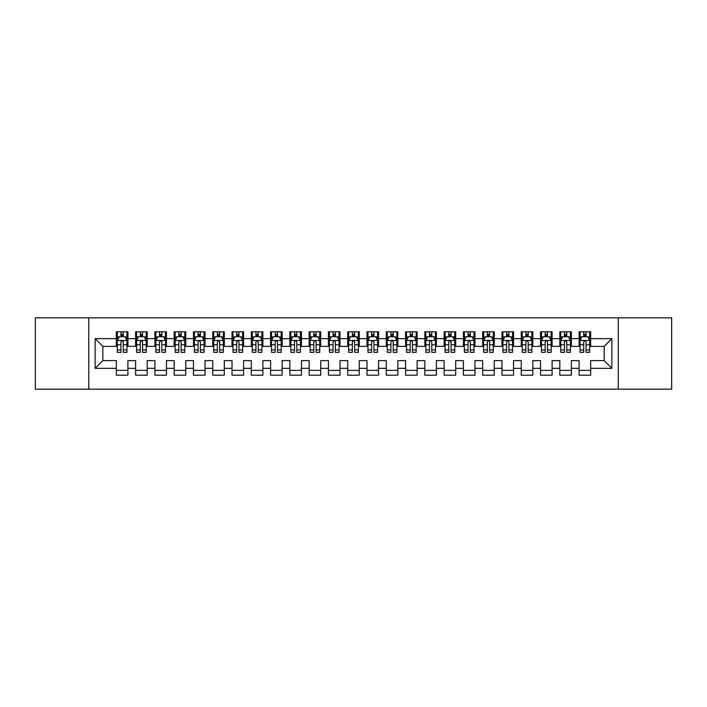 <?xml version="1.0" encoding="UTF-8"?>
<svg xmlns="http://www.w3.org/2000/svg" width="707" height="707" viewBox="0 0 707 707"><rect width="100%" height="100%" fill="white"/><g stroke="black" fill="none" stroke-linecap="round" stroke-linejoin="round"><path stroke-width="1.06" d="M618.236 389.168L671.65 389.168L671.65 317.832L618.236 317.832L618.236 389.168L88.764 389.168L88.764 317.832L35.35 317.832L35.35 389.168L88.764 389.168M618.236 317.832L88.764 317.832M95.127 368.347L95.127 338.653L116.337 338.653L116.337 346.368L102.833 346.368L102.833 360.632L95.127 368.347L116.337 368.347L116.337 375.196L127.905 375.196L127.905 368.347L135.611 368.347L135.611 375.196L147.189 375.196L147.189 368.347L154.895 368.347L154.895 375.196L166.463 375.196L166.463 368.347L174.178 368.347L174.178 375.196L185.747 375.196L185.747 368.347L193.462 368.347L193.462 375.196L205.03 375.196L205.03 368.347L212.745 368.347L212.745 375.196L224.313 375.196L224.313 368.347L232.029 368.347L232.029 375.196L243.597 375.196L243.597 368.347L251.303 368.347L251.303 375.196L262.871 375.196L262.871 368.347L270.587 368.347L270.587 375.196L282.155 375.196L282.155 368.347L289.87 368.347L289.87 375.196L301.438 375.196L301.438 368.347L309.153 368.347L309.153 375.196L320.722 375.196L320.722 368.347L328.437 368.347L328.437 375.196L340.005 375.196L340.005 368.347L347.711 368.347L347.711 375.196L359.289 375.196L359.289 368.347L366.995 368.347L366.995 375.196L378.563 375.196L378.563 368.347L386.278 368.347L386.278 375.196L397.847 375.196L397.847 368.347L405.562 368.347L405.562 375.196L417.13 375.196L417.13 368.347L424.845 368.347L424.845 375.196L436.413 375.196L436.413 368.347L444.129 368.347L444.129 375.196L455.697 375.196L455.697 368.347L463.403 368.347L463.403 375.196L474.971 375.196L474.971 368.347L482.687 368.347L482.687 375.196L494.255 375.196L494.255 368.347L501.97 368.347L501.97 375.196L513.538 375.196L513.538 368.347L521.253 368.347L521.253 375.196L532.822 375.196L532.822 368.347L540.537 368.347L540.537 375.196L552.105 375.196L552.105 368.347L559.811 368.347L559.811 375.196L571.389 375.196L571.389 368.347L579.095 368.347L579.095 375.196L590.663 375.196L590.663 360.632L604.167 360.632L604.167 346.368L590.663 346.368L590.663 338.653L611.873 338.653L611.873 368.347L590.663 368.347M590.663 338.653L590.663 331.804L579.095 331.804L579.095 338.653L571.389 338.653L571.389 331.804L559.811 331.804L559.811 338.653L552.105 338.653L552.105 331.804L540.537 331.804L540.537 338.653L532.822 338.653L532.822 331.804L521.253 331.804L521.253 338.653L513.538 338.653L513.538 331.804L501.97 331.804L501.97 338.653L494.255 338.653L494.255 331.804L482.687 331.804L482.687 338.653L474.971 338.653L474.971 331.804L463.403 331.804L463.403 338.653L455.697 338.653L455.697 331.804L444.129 331.804L444.129 338.653L436.413 338.653L436.413 331.804L424.845 331.804L424.845 338.653L417.13 338.653L417.13 331.804L405.562 331.804L405.562 338.653L397.847 338.653L397.847 331.804L386.278 331.804L386.278 338.653L378.563 338.653L378.563 331.804L366.995 331.804L366.995 338.653L359.289 338.653L359.289 331.804L347.711 331.804L347.711 338.653L340.005 338.653L340.005 331.804L328.437 331.804L328.437 338.653L320.722 338.653L320.722 331.804L309.153 331.804L309.153 338.653L301.438 338.653L301.438 331.804L289.87 331.804L289.87 338.653L282.155 338.653L282.155 331.804L270.587 331.804L270.587 338.653L262.871 338.653L262.871 331.804L251.303 331.804L251.303 338.653L243.597 338.653L243.597 331.804L232.029 331.804L232.029 338.653L224.313 338.653L224.313 331.804L212.745 331.804L212.745 338.653L205.03 338.653L205.03 331.804L193.462 331.804L193.462 338.653L185.747 338.653L185.747 331.804L174.178 331.804L174.178 338.653L166.463 338.653L166.463 331.804L154.895 331.804L154.895 338.653L147.189 338.653L147.189 331.804L135.611 331.804L135.611 338.653L127.905 338.653L127.905 331.804L116.337 331.804L116.337 338.653M571.389 368.347L571.389 360.632L579.095 360.632L579.095 368.347M611.873 338.653L604.167 346.368M552.105 368.347L552.105 360.632L559.811 360.632L559.811 368.347M579.095 338.653L579.095 346.368L571.389 346.368L571.389 338.653M532.822 368.347L532.822 360.632L540.537 360.632L540.537 368.347M559.811 338.653L559.811 346.368L552.105 346.368L552.105 338.653M513.538 368.347L513.538 360.632L521.253 360.632L521.253 368.347M540.537 338.653L540.537 346.368L532.822 346.368L532.822 338.653M494.255 368.347L494.255 360.632L501.97 360.632L501.97 368.347M521.253 338.653L521.253 346.368L513.538 346.368L513.538 338.653M474.971 368.347L474.971 360.632L482.687 360.632L482.687 368.347M501.97 338.653L501.97 346.368L494.255 346.368L494.255 338.653M455.697 368.347L455.697 360.632L463.403 360.632L463.403 368.347M482.687 338.653L482.687 346.368L474.971 346.368L474.971 338.653M436.413 368.347L436.413 360.632L444.129 360.632L444.129 368.347M463.403 338.653L463.403 346.368L455.697 346.368L455.697 338.653M417.13 368.347L417.13 360.632L424.845 360.632L424.845 368.347M444.129 338.653L444.129 346.368L436.413 346.368L436.413 338.653M397.847 368.347L397.847 360.632L405.562 360.632L405.562 368.347M424.845 338.653L424.845 346.368L417.13 346.368L417.13 338.653M378.563 368.347L378.563 360.632L386.278 360.632L386.278 368.347M405.562 338.653L405.562 346.368L397.847 346.368L397.847 338.653M359.289 368.347L359.289 360.632L366.995 360.632L366.995 368.347M386.278 338.653L386.278 346.368L378.563 346.368L378.563 338.653M340.005 368.347L340.005 360.632L347.711 360.632L347.711 368.347M366.995 338.653L366.995 346.368L359.289 346.368L359.289 338.653M320.722 368.347L320.722 360.632L328.437 360.632L328.437 368.347M347.711 338.653L347.711 346.368L340.005 346.368L340.005 338.653M301.438 368.347L301.438 360.632L309.153 360.632L309.153 368.347M328.437 338.653L328.437 346.368L320.722 346.368L320.722 338.653M282.155 368.347L282.155 360.632L289.87 360.632L289.87 368.347M309.153 338.653L309.153 346.368L301.438 346.368L301.438 338.653M262.871 368.347L262.871 360.632L270.587 360.632L270.587 368.347M289.87 338.653L289.87 346.368L282.155 346.368L282.155 338.653M243.597 368.347L243.597 360.632L251.303 360.632L251.303 368.347M270.587 338.653L270.587 346.368L262.871 346.368L262.871 338.653M224.313 368.347L224.313 360.632L232.029 360.632L232.029 368.347M251.303 338.653L251.303 346.368L243.597 346.368L243.597 338.653M205.03 368.347L205.03 360.632L212.745 360.632L212.745 368.347M232.029 338.653L232.029 346.368L224.313 346.368L224.313 338.653M185.747 368.347L185.747 360.632L193.462 360.632L193.462 368.347M212.745 338.653L212.745 346.368L205.03 346.368L205.03 338.653M166.463 368.347L166.463 360.632L174.178 360.632L174.178 368.347M193.462 338.653L193.462 346.368L185.747 346.368L185.747 338.653M147.189 368.347L147.189 360.632L154.895 360.632L154.895 368.347M174.178 338.653L174.178 346.368L166.463 346.368L166.463 338.653M127.905 368.347L127.905 360.632L135.611 360.632L135.611 368.347M154.895 338.653L154.895 346.368L147.189 346.368L147.189 338.653M102.833 360.632L116.337 360.632L116.337 368.347M135.611 338.653L135.611 346.368L127.905 346.368L127.905 338.653M579.095 336.629L580.058 336.629M589.7 336.629L590.663 336.629M559.811 336.629L560.784 336.629M570.416 336.629L571.389 336.629M540.537 336.629L541.5 336.629M551.142 336.629L552.105 336.629M521.253 336.629L522.217 336.629M531.858 336.629L532.822 336.629M501.97 336.629L502.933 336.629M512.575 336.629L513.538 336.629M482.687 336.629L483.65 336.629M493.292 336.629L494.255 336.629M463.403 336.629L464.366 336.629M474.008 336.629L474.971 336.629M444.129 336.629L445.092 336.629M454.734 336.629L455.697 336.629M424.845 336.629L425.808 336.629M435.45 336.629L436.413 336.629M405.562 336.629L406.525 336.629M416.167 336.629L417.13 336.629M386.278 336.629L387.242 336.629M396.883 336.629L397.847 336.629M366.995 336.629L367.958 336.629M377.6 336.629L378.563 336.629M347.711 336.629L348.684 336.629M358.316 336.629L359.289 336.629M328.437 336.629L329.4 336.629M339.042 336.629L340.005 336.629M309.153 336.629L310.117 336.629M319.758 336.629L320.722 336.629M289.87 336.629L290.833 336.629M300.475 336.629L301.438 336.629M270.587 336.629L271.55 336.629M281.192 336.629L282.155 336.629M251.303 336.629L252.266 336.629M261.908 336.629L262.871 336.629M232.029 336.629L232.992 336.629M242.634 336.629L243.597 336.629M212.745 336.629L213.708 336.629M223.35 336.629L224.313 336.629M193.462 336.629L194.425 336.629M204.067 336.629L205.03 336.629M174.178 336.629L175.142 336.629M184.783 336.629L185.747 336.629M154.895 336.629L155.858 336.629M165.5 336.629L166.463 336.629M135.611 336.629L136.584 336.629M146.216 336.629L147.189 336.629M116.337 336.629L117.3 336.629M126.942 336.629L127.905 336.629M116.337 370.371L127.905 370.371M135.611 370.371L147.189 370.371M154.895 370.371L166.463 370.371M174.178 370.371L185.747 370.371M193.462 370.371L205.03 370.371M212.745 370.371L224.313 370.371M232.029 370.371L243.597 370.371M251.303 370.371L262.871 370.371M270.587 370.371L282.155 370.371M289.87 370.371L301.438 370.371M309.153 370.371L320.722 370.371M328.437 370.371L340.005 370.371M347.711 370.371L359.289 370.371M366.995 370.371L378.563 370.371M386.278 370.371L397.847 370.371M405.562 370.371L417.13 370.371M424.845 370.371L436.413 370.371M444.129 370.371L455.697 370.371M463.403 370.371L474.971 370.371M482.687 370.371L494.255 370.371M501.97 370.371L513.538 370.371M521.253 370.371L532.822 370.371M540.537 370.371L552.105 370.371M559.811 370.371L571.389 370.371M579.095 370.371L590.663 370.371M95.127 338.653L102.833 346.368M604.167 360.632L611.873 368.347M123.274 334.314L120.959 334.314M126.942 349.93L123.274 349.93L123.274 352.342L126.942 352.342L126.942 340.58L125.006 336.726L119.227 336.726L117.3 340.58L117.3 352.342L120.959 352.342L120.959 349.93L117.3 349.93M117.3 340.58L117.3 331.804M126.942 340.58L126.942 331.804M120.959 336.726L120.959 331.804M123.274 331.804L123.274 336.726M123.274 349.93L123.274 342.029C122.505 340.544 121.737 340.544 120.959 342.029L120.959 349.93M123.274 336.629L120.959 336.629M142.558 334.314L140.242 334.314M146.216 349.93L142.558 349.93L142.558 352.342L146.216 352.342L146.216 340.58L144.29 336.726L138.51 336.726L136.584 340.58L136.584 352.342L140.242 352.342L140.242 349.93L136.584 349.93M136.584 340.58L136.584 331.804M146.216 340.58L146.216 331.804M140.242 336.726L140.242 331.804M142.558 331.804L142.558 336.726M142.558 349.93L142.558 342.029C141.789 340.544 141.011 340.544 140.242 342.029L140.242 349.93M142.558 336.629L140.242 336.629M161.841 334.314L159.526 334.314M165.5 349.93L161.841 349.93L161.841 352.342L165.5 352.342L165.5 340.58L163.573 336.726L157.794 336.726L155.858 340.58L155.858 352.342L159.526 352.342L159.526 349.93L155.858 349.93M155.858 340.58L155.858 331.804M165.5 340.58L165.5 331.804M159.526 336.726L159.526 331.804M161.841 331.804L161.841 336.726M161.841 349.93L161.841 342.029C161.072 340.544 160.295 340.544 159.526 342.029L159.526 349.93M161.841 336.629L159.526 336.629M181.125 334.314L178.809 334.314M184.783 349.93L181.125 349.93L181.125 352.342L184.783 352.342L184.783 340.58L182.857 336.726L177.068 336.726L175.142 340.58L175.142 352.342L178.809 352.342L178.809 349.93L175.142 349.93M175.142 340.58L175.142 331.804M184.783 340.58L184.783 331.804M178.809 336.726L178.809 331.804M181.125 331.804L181.125 336.726M181.125 349.93L181.125 342.029C180.347 340.544 179.578 340.544 178.809 342.029L178.809 349.93M181.125 336.629L178.809 336.629M200.399 334.314L198.093 334.314M204.067 349.93L200.399 349.93L200.399 352.342L204.067 352.342L204.067 340.58L202.14 336.726L196.352 336.726L194.425 340.58L194.425 352.342L198.093 352.342L198.093 349.93L194.425 349.93M194.425 340.58L194.425 331.804M204.067 340.58L204.067 331.804M198.093 336.726L198.093 331.804M200.399 331.804L200.399 336.726M200.399 349.93L200.399 342.029C199.63 340.544 198.861 340.544 198.093 342.029L198.093 349.93M200.399 336.629L198.093 336.629M219.683 334.314L217.367 334.314M223.35 349.93L219.683 349.93L219.683 352.342L223.35 352.342L223.35 340.58L221.424 336.726L215.635 336.726L213.708 340.58L213.708 352.342L217.367 352.342L217.367 349.93L213.708 349.93M213.708 340.58L213.708 331.804M223.35 340.58L223.35 331.804M217.367 336.726L217.367 331.804M219.683 331.804L219.683 336.726M219.683 349.93L219.683 342.029C218.914 340.544 218.145 340.544 217.367 342.029L217.367 349.93M219.683 336.629L217.367 336.629M238.966 334.314L236.651 334.314M242.634 349.93L238.966 349.93L238.966 352.342L242.634 352.342L242.634 340.58L240.698 336.726L234.918 336.726L232.992 340.58L232.992 352.342L236.651 352.342L236.651 349.93L232.992 349.93M232.992 340.58L232.992 331.804M242.634 340.58L242.634 331.804M236.651 336.726L236.651 331.804M238.966 331.804L238.966 336.726M238.966 349.93L238.966 342.029C238.197 340.544 237.428 340.544 236.651 342.029L236.651 349.93M238.966 336.629L236.651 336.629M258.249 334.314L255.934 334.314M261.908 349.93L258.249 349.93L258.249 352.342L261.908 352.342L261.908 340.58L259.982 336.726L254.202 336.726L252.266 340.58L252.266 352.342L255.934 352.342L255.934 349.93L252.266 349.93M252.266 340.58L252.266 331.804M261.908 340.58L261.908 331.804M255.934 336.726L255.934 331.804M258.249 331.804L258.249 336.726M258.249 349.93L258.249 342.029C257.481 340.544 256.703 340.544 255.934 342.029L255.934 349.93M258.249 336.629L255.934 336.629M277.533 334.314L275.217 334.314M281.192 349.93L277.533 349.93L277.533 352.342L281.192 352.342L281.192 340.58L279.265 336.726L273.476 336.726L271.55 340.58L271.55 352.342L275.217 352.342L275.217 349.93L271.55 349.93M271.55 340.58L271.55 331.804M281.192 340.58L281.192 331.804M275.217 336.726L275.217 331.804M277.533 331.804L277.533 336.726M277.533 349.93L277.533 342.029C276.755 340.544 275.986 340.544 275.217 342.029L275.217 349.93M277.533 336.629L275.217 336.629M296.807 334.314L294.501 334.314M300.475 349.93L296.807 349.93L296.807 352.342L300.475 352.342L300.475 340.58L298.548 336.726L292.76 336.726L290.833 340.58L290.833 352.342L294.501 352.342L294.501 349.93L290.833 349.93M290.833 340.58L290.833 331.804M300.475 340.58L300.475 331.804M294.501 336.726L294.501 331.804M296.807 331.804L296.807 336.726M296.807 349.93L296.807 342.029C296.039 340.544 295.27 340.544 294.501 342.029L294.501 349.93M296.807 336.629L294.501 336.629M316.091 334.314L313.775 334.314M319.758 349.93L316.091 349.93L316.091 352.342L319.758 352.342L319.758 340.58L317.832 336.726L312.043 336.726L310.117 340.58L310.117 352.342L313.775 352.342L313.775 349.93L310.117 349.93M310.117 340.58L310.117 331.804M319.758 340.58L319.758 331.804M313.775 336.726L313.775 331.804M316.091 331.804L316.091 336.726M316.091 349.93L316.091 342.029C315.322 340.544 314.553 340.544 313.775 342.029L313.775 349.93M316.091 336.629L313.775 336.629M335.374 334.314L333.059 334.314M339.042 349.93L335.374 349.93L335.374 352.342L339.042 352.342L339.042 340.58L337.106 336.726L331.327 336.726L329.4 340.58L329.4 352.342L333.059 352.342L333.059 349.93L329.4 349.93M329.4 340.58L329.4 331.804M339.042 340.58L339.042 331.804M333.059 336.726L333.059 331.804M335.374 331.804L335.374 336.726M335.374 349.93L335.374 342.029C334.605 340.544 333.837 340.544 333.059 342.029L333.059 349.93M335.374 336.629L333.059 336.629M354.658 334.314L352.342 334.314M358.316 349.93L354.658 349.93L354.658 352.342L358.316 352.342L358.316 340.58L356.39 336.726L350.61 336.726L348.684 340.58L348.684 352.342L352.342 352.342L352.342 349.93L348.684 349.93M348.684 340.58L348.684 331.804M358.316 340.58L358.316 331.804M352.342 336.726L352.342 331.804M354.658 331.804L354.658 336.726M354.658 349.93L354.658 342.029C353.889 340.544 353.111 340.544 352.342 342.029L352.342 349.93M354.658 336.629L352.342 336.629M373.941 334.314L371.626 334.314M377.6 349.93L373.941 349.93L373.941 352.342L377.6 352.342L377.6 340.58L375.673 336.726L369.894 336.726L367.958 340.58L367.958 352.342L371.626 352.342L371.626 349.93L367.958 349.93M367.958 340.58L367.958 331.804M377.6 340.58L377.6 331.804M371.626 336.726L371.626 331.804M373.941 331.804L373.941 336.726M373.941 349.93L373.941 342.029C373.172 340.544 372.395 340.544 371.626 342.029L371.626 349.93M373.941 336.629L371.626 336.629M393.225 334.314L390.909 334.314M396.883 349.93L393.225 349.93L393.225 352.342L396.883 352.342L396.883 340.58L394.957 336.726L389.168 336.726L387.242 340.58L387.242 352.342L390.909 352.342L390.909 349.93L387.242 349.93M387.242 340.58L387.242 331.804M396.883 340.58L396.883 331.804M390.909 336.726L390.909 331.804M393.225 331.804L393.225 336.726M393.225 349.93L393.225 342.029C392.447 340.544 391.678 340.544 390.909 342.029L390.909 349.93M393.225 336.629L390.909 336.629M412.499 334.314L410.193 334.314M416.167 349.93L412.499 349.93L412.499 352.342L416.167 352.342L416.167 340.58L414.24 336.726L408.452 336.726L406.525 340.58L406.525 352.342L410.193 352.342L410.193 349.93L406.525 349.93M406.525 340.58L406.525 331.804M416.167 340.58L416.167 331.804M410.193 336.726L410.193 331.804M412.499 331.804L412.499 336.726M412.499 349.93L412.499 342.029C411.73 340.544 410.961 340.544 410.193 342.029L410.193 349.93M412.499 336.629L410.193 336.629M431.783 334.314L429.467 334.314M435.45 349.93L431.783 349.93L431.783 352.342L435.45 352.342L435.45 340.58L433.524 336.726L427.735 336.726L425.808 340.58L425.808 352.342L429.467 352.342L429.467 349.93L425.808 349.93M425.808 340.58L425.808 331.804M435.45 340.58L435.45 331.804M429.467 336.726L429.467 331.804M431.783 331.804L431.783 336.726M431.783 349.93L431.783 342.029C431.014 340.544 430.245 340.544 429.467 342.029L429.467 349.93M431.783 336.629L429.467 336.629M451.066 334.314L448.751 334.314M454.734 349.93L451.066 349.93L451.066 352.342L454.734 352.342L454.734 340.58L452.798 336.726L447.018 336.726L445.092 340.58L445.092 352.342L448.751 352.342L448.751 349.93L445.092 349.93M445.092 340.58L445.092 331.804M454.734 340.58L454.734 331.804M448.751 336.726L448.751 331.804M451.066 331.804L451.066 336.726M451.066 349.93L451.066 342.029C450.297 340.544 449.528 340.544 448.751 342.029L448.751 349.93M451.066 336.629L448.751 336.629M470.349 334.314L468.034 334.314M474.008 349.93L470.349 349.93L470.349 352.342L474.008 352.342L474.008 340.58L472.082 336.726L466.302 336.726L464.366 340.58L464.366 352.342L468.034 352.342L468.034 349.93L464.366 349.93M464.366 340.58L464.366 331.804M474.008 340.58L474.008 331.804M468.034 336.726L468.034 331.804M470.349 331.804L470.349 336.726M470.349 349.93L470.349 342.029C469.581 340.544 468.803 340.544 468.034 342.029L468.034 349.93M470.349 336.629L468.034 336.629M489.633 334.314L487.317 334.314M493.292 349.93L489.633 349.93L489.633 352.342L493.292 352.342L493.292 340.58L491.365 336.726L485.576 336.726L483.65 340.58L483.65 352.342L487.317 352.342L487.317 349.93L483.65 349.93M483.65 340.58L483.65 331.804M493.292 340.58L493.292 331.804M487.317 336.726L487.317 331.804M489.633 331.804L489.633 336.726M489.633 349.93L489.633 342.029C488.855 340.544 488.086 340.544 487.317 342.029L487.317 349.93M489.633 336.629L487.317 336.629M508.907 334.314L506.601 334.314M512.575 349.93L508.907 349.93L508.907 352.342L512.575 352.342L512.575 340.58L510.648 336.726L504.86 336.726L502.933 340.58L502.933 352.342L506.601 352.342L506.601 349.93L502.933 349.93M502.933 340.58L502.933 331.804M512.575 340.58L512.575 331.804M506.601 336.726L506.601 331.804M508.907 331.804L508.907 336.726M508.907 349.93L508.907 342.029C508.139 340.544 507.37 340.544 506.601 342.029L506.601 349.93M508.907 336.629L506.601 336.629M528.191 334.314L525.875 334.314M531.858 349.93L528.191 349.93L528.191 352.342L531.858 352.342L531.858 340.58L529.932 336.726L524.143 336.726L522.217 340.58L522.217 352.342L525.875 352.342L525.875 349.93L522.217 349.93M522.217 340.58L522.217 331.804M531.858 340.58L531.858 331.804M525.875 336.726L525.875 331.804M528.191 331.804L528.191 336.726M528.191 349.93L528.191 342.029C527.422 340.544 526.653 340.544 525.875 342.029L525.875 349.93M528.191 336.629L525.875 336.629M547.474 334.314L545.159 334.314M551.142 349.93L547.474 349.93L547.474 352.342L551.142 352.342L551.142 340.58L549.206 336.726L543.427 336.726L541.5 340.58L541.5 352.342L545.159 352.342L545.159 349.93L541.5 349.93M541.5 340.58L541.5 331.804M551.142 340.58L551.142 331.804M545.159 336.726L545.159 331.804M547.474 331.804L547.474 336.726M547.474 349.93L547.474 342.029C546.705 340.544 545.937 340.544 545.159 342.029L545.159 349.93M547.474 336.629L545.159 336.629M566.758 334.314L564.442 334.314M570.416 349.93L566.758 349.93L566.758 352.342L570.416 352.342L570.416 340.58L568.49 336.726L562.71 336.726L560.784 340.58L560.784 352.342L564.442 352.342L564.442 349.93L560.784 349.93M560.784 340.58L560.784 331.804M570.416 340.58L570.416 331.804M564.442 336.726L564.442 331.804M566.758 331.804L566.758 336.726M566.758 349.93L566.758 342.029C565.989 340.544 565.211 340.544 564.442 342.029L564.442 349.93M566.758 336.629L564.442 336.629M586.041 334.314L583.726 334.314M589.7 349.93L586.041 349.93L586.041 352.342L589.7 352.342L589.7 340.58L587.773 336.726L581.994 336.726L580.058 340.58L580.058 352.342L583.726 352.342L583.726 349.93L580.058 349.93M580.058 340.58L580.058 331.804M589.7 340.58L589.7 331.804M583.726 336.726L583.726 331.804M586.041 331.804L586.041 336.726M586.041 349.93L586.041 342.029C585.272 340.544 584.495 340.544 583.726 342.029L583.726 349.93M586.041 336.629L583.726 336.629M126.889 340.482L117.344 340.482M117.3 336.956L119.112 336.956M125.13 336.956L126.942 336.956M120.959 344.76L117.3 344.76M126.942 344.76L123.274 344.76M123.274 335.542L120.959 335.542M146.172 340.482L136.628 340.482M136.584 336.956L138.395 336.956M144.405 336.956L146.216 336.956M140.242 344.76L136.584 344.76M146.216 344.76L142.558 344.76M142.558 335.542L140.242 335.542M165.456 340.482L155.911 340.482M155.858 336.956L157.67 336.956M163.688 336.956L165.5 336.956M159.526 344.76L155.858 344.76M165.5 344.76L161.841 344.76M161.841 335.542L159.526 335.542M184.739 340.482L175.195 340.482M175.142 336.956L176.953 336.956M182.972 336.956L184.783 336.956M178.809 344.76L175.142 344.76M184.783 344.76L181.125 344.76M181.125 335.542L178.809 335.542M204.014 340.482L194.469 340.482M194.425 336.956L196.237 336.956M202.255 336.956L204.067 336.956M198.093 344.76L194.425 344.76M204.067 344.76L200.399 344.76M200.399 335.542L198.093 335.542M223.297 340.482L213.753 340.482M213.708 336.956L215.52 336.956M221.538 336.956L223.35 336.956M217.367 344.76L213.708 344.76M223.35 344.76L219.683 344.76M219.683 335.542L217.367 335.542M242.581 340.482L233.036 340.482M232.992 336.956L234.804 336.956M240.813 336.956L242.634 336.956M236.651 344.76L232.992 344.76M242.634 344.76L238.966 344.76M238.966 335.542L236.651 335.542M261.864 340.482L252.319 340.482M252.266 336.956L254.087 336.956M260.096 336.956L261.908 336.956M255.934 344.76L252.266 344.76M261.908 344.76L258.249 344.76M258.249 335.542L255.934 335.542M281.147 340.482L271.603 340.482M271.55 336.956L273.362 336.956M279.38 336.956L281.192 336.956M275.217 344.76L271.55 344.76M281.192 344.76L277.533 344.76M277.533 335.542L275.217 335.542M300.431 340.482L290.886 340.482M290.833 336.956L292.645 336.956M298.663 336.956L300.475 336.956M294.501 344.76L290.833 344.76M300.475 344.76L296.807 344.76M296.807 335.542L294.501 335.542M319.705 340.482L310.161 340.482M310.117 336.956L311.928 336.956M317.947 336.956L319.758 336.956M313.775 344.76L310.117 344.76M319.758 344.76L316.091 344.76M316.091 335.542L313.775 335.542M338.989 340.482L329.444 340.482M329.4 336.956L331.212 336.956M337.23 336.956L339.042 336.956M333.059 344.76L329.4 344.76M339.042 344.76L335.374 344.76M335.374 335.542L333.059 335.542M358.272 340.482L348.728 340.482M348.684 336.956L350.495 336.956M356.505 336.956L358.316 336.956M352.342 344.76L348.684 344.76M358.316 344.76L354.658 344.76M354.658 335.542L352.342 335.542M377.556 340.482L368.011 340.482M367.958 336.956L369.77 336.956M375.788 336.956L377.6 336.956M371.626 344.76L367.958 344.76M377.6 344.76L373.941 344.76M373.941 335.542L371.626 335.542M396.839 340.482L387.295 340.482M387.242 336.956L389.053 336.956M395.072 336.956L396.883 336.956M390.909 344.76L387.242 344.76M396.883 344.76L393.225 344.76M393.225 335.542L390.909 335.542M416.114 340.482L406.569 340.482M406.525 336.956L408.337 336.956M414.355 336.956L416.167 336.956M410.193 344.76L406.525 344.76M416.167 344.76L412.499 344.76M412.499 335.542L410.193 335.542M435.397 340.482L425.853 340.482M425.808 336.956L427.62 336.956M433.638 336.956L435.45 336.956M429.467 344.76L425.808 344.76M435.45 344.76L431.783 344.76M431.783 335.542L429.467 335.542M454.681 340.482L445.136 340.482M445.092 336.956L446.904 336.956M452.913 336.956L454.734 336.956M448.751 344.76L445.092 344.76M454.734 344.76L451.066 344.76M451.066 335.542L448.751 335.542M473.964 340.482L464.419 340.482M464.366 336.956L466.187 336.956M472.196 336.956L474.008 336.956M468.034 344.76L464.366 344.76M474.008 344.76L470.349 344.76M470.349 335.542L468.034 335.542M493.247 340.482L483.703 340.482M483.65 336.956L485.462 336.956M491.48 336.956L493.292 336.956M487.317 344.76L483.65 344.76M493.292 344.76L489.633 344.76M489.633 335.542L487.317 335.542M512.531 340.482L502.986 340.482M502.933 336.956L504.745 336.956M510.763 336.956L512.575 336.956M506.601 344.76L502.933 344.76M512.575 344.76L508.907 344.76M508.907 335.542L506.601 335.542M531.805 340.482L522.261 340.482M522.217 336.956L524.028 336.956M530.047 336.956L531.858 336.956M525.875 344.76L522.217 344.76M531.858 344.76L528.191 344.76M528.191 335.542L525.875 335.542M551.089 340.482L541.544 340.482M541.5 336.956L543.312 336.956M549.33 336.956L551.142 336.956M545.159 344.76L541.5 344.76M551.142 344.76L547.474 344.76M547.474 335.542L545.159 335.542M570.372 340.482L560.828 340.482M560.784 336.956L562.595 336.956M568.605 336.956L570.416 336.956M564.442 344.76L560.784 344.76M570.416 344.76L566.758 344.76M566.758 335.542L564.442 335.542M589.656 340.482L580.111 340.482M580.058 336.956L581.87 336.956M587.888 336.956L589.7 336.956M583.726 344.76L580.058 344.76M589.7 344.76L586.041 344.76M586.041 335.542L583.726 335.542"/></g></svg>
